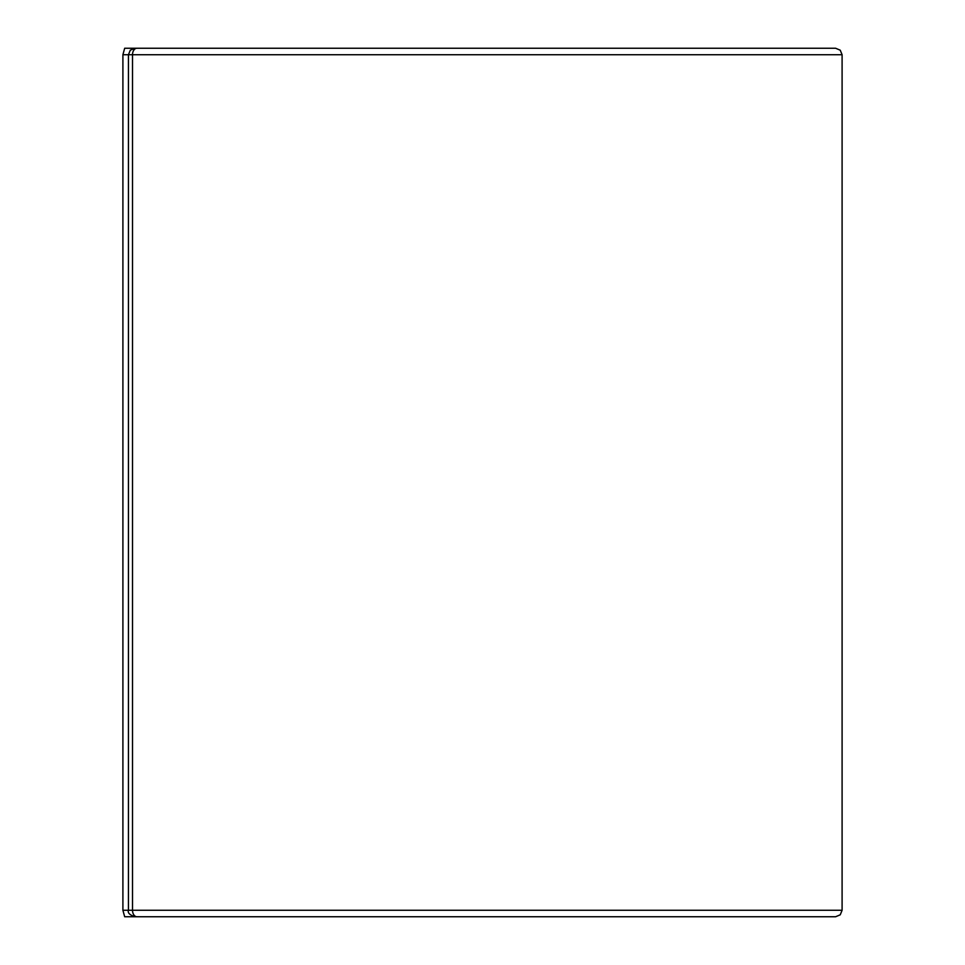 <?xml version="1.0" encoding="UTF-8"?>
<svg xmlns="http://www.w3.org/2000/svg" width="965" height="965" viewBox="0 0 965 965"><rect width="100%" height="100%" fill="white"/><g stroke="black" fill="none" stroke-linecap="round" stroke-linejoin="round"><path stroke-width="1.45" d="M136.946 916.75A6.478 4.439 -90 0 1 132.519 910.272L842.095 910.272L840.226 914.82L835.606 916.75L124.678 916.75L122.905 910.272L122.905 54.728L124.678 48.25L835.606 48.25L840.226 50.18L842.095 54.728L132.519 54.728L132.519 910.272L122.905 910.272M182.482 48.25L173.483 48.25M122.905 54.728L132.519 54.728A6.478 4.439 90 0 1 136.946 48.25M134.907 48.25L130.287 50.18L128.429 54.728L128.429 910.272C127.525 912.818 129.684 914.977 134.907 916.75M842.095 910.272L842.095 54.728"/></g></svg>
